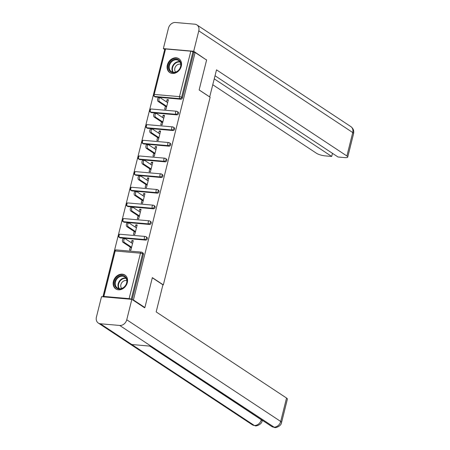 <?xml version="1.0" encoding="UTF-8"?>
<svg xmlns="http://www.w3.org/2000/svg" width="450" height="450" viewBox="0 0 450 450"><rect width="100%" height="100%" fill="white"/><g stroke="black" fill="none" stroke-linecap="round" stroke-linejoin="round"><path stroke-width="0.67" d="M167.355 65.014A8.303 6.705 -56.6 0 0 169.74 72.557A8.303 6.705 -56.6 0 0 181.277 66.24A8.303 6.705 -56.6 0 0 178.892 58.703A8.303 6.705 -56.6 0 0 167.355 65.014M113.411 281.379A8.303 6.705 -56.6 0 0 115.796 288.917A8.303 6.705 -56.6 0 0 127.328 282.6A8.303 6.705 -56.6 0 0 124.948 275.062A8.303 6.705 -56.6 0 0 113.411 281.379M164.627 49.809L102.926 296.809M165.566 48.966L154.232 94.421A1.597 0.377 14 0 0 153.472 94.556L164.807 49.095A1.597 0.377 14 0 1 165.566 48.966L190.817 51.182A1.597 0.377 14 0 1 192.943 51.818L193.781 52.374L195.12 52.492L206.589 60.064L199.131 89.972L210.127 97.234L163.339 284.895L162.906 284.856M129.116 298.654L140.451 253.192A1.597 0.377 -166 0 1 142.577 253.828A1.597 1.288 -56.6 0 0 142.116 252.382L142.954 252.934A1.597 1.288 123.4 0 1 143.415 254.385L142.577 253.828L131.243 299.289A1.597 0.377 -166 0 0 129.116 298.654L103.866 296.438A1.597 0.377 -166 0 0 103.101 296.567A1.597 0.377 -166 0 0 103.314 296.837L103.326 296.843M143.415 254.385L132.154 299.554M163.339 284.895L152.342 277.633L144.883 307.536L144.141 307.474M144.883 307.536L133.419 299.964L132.671 299.897M195.12 52.492L133.419 299.964M133.093 241.279L131.923 240.502L133.262 240.621L130.882 250.155L129.544 250.037L130.269 247.129M131.923 240.502L131.361 242.758M193.781 52.374L182.447 97.83A1.597 1.288 123.4 0 1 180.731 99.219L155.481 97.003A1.597 1.288 123.4 0 1 154.98 96.829L154.142 96.272A1.597 1.288 -56.6 0 0 154.643 96.446L155.481 97.003M151.577 112.657A1.597 1.288 123.4 0 1 151.076 112.483L150.238 111.932A1.597 1.288 -56.6 0 0 150.739 112.101L151.577 112.657L176.828 114.874L175.989 114.323L150.739 112.101A1.597 0.861 95 0 1 150.334 110.076A1.597 0.861 -85 0 1 151.256 109.007A1.597 1.597 0 0 0 150.238 111.932M177.249 111.482A1.597 1.597 0 0 0 176.507 111.229A1.597 0.861 -85 0 0 175.579 112.297A1.597 0.861 95 0 0 175.989 114.323A1.597 1.288 123.4 0 0 177.705 112.933A1.597 1.288 -56.6 0 0 177.249 111.482L178.082 112.039A1.597 1.288 123.4 0 1 178.543 113.49A1.597 1.288 123.4 0 1 176.828 114.874M147.673 128.312A1.597 1.288 123.4 0 1 147.172 128.138L146.334 127.586A1.597 1.288 -56.6 0 0 146.841 127.755L147.673 128.312L172.924 130.528L172.086 129.977L146.841 127.755A1.597 0.861 95 0 1 146.43 125.736A1.597 0.861 -85 0 1 147.352 124.661A1.597 1.597 0 0 0 146.334 127.586M173.346 127.142A1.597 1.597 0 0 0 172.603 126.883A1.597 0.861 -85 0 0 171.681 127.952A1.597 0.861 95 0 0 172.086 129.977A1.597 1.288 123.4 0 0 173.801 128.588A1.597 1.288 -56.6 0 0 173.346 127.142L174.184 127.693A1.597 1.288 123.4 0 1 174.639 129.144A1.597 1.288 123.4 0 1 172.924 130.528M143.775 143.966A1.597 1.288 123.4 0 1 143.269 143.792L142.431 143.241A1.597 1.288 -56.6 0 0 142.937 143.415L143.775 143.966L169.02 146.188L168.188 145.631L142.937 143.415A1.597 0.861 95 0 1 142.526 141.39A1.597 0.861 -85 0 1 143.449 140.316A1.597 1.597 0 0 0 142.431 143.241M169.442 142.796A1.597 1.597 0 0 0 168.699 142.537A1.597 0.861 -85 0 0 167.777 143.606A1.597 0.861 95 0 0 168.188 145.631A1.597 1.288 123.4 0 0 169.898 144.242A1.597 1.288 -56.6 0 0 169.442 142.796L170.28 143.347A1.597 1.288 123.4 0 1 170.736 144.799A1.597 1.288 123.4 0 1 169.02 146.188M139.871 159.621A1.597 1.288 123.4 0 1 139.365 159.446L138.527 158.895A1.597 1.288 -56.6 0 0 139.033 159.069L139.871 159.621L165.122 161.843L164.284 161.286L139.033 159.069A1.597 0.861 95 0 1 138.623 157.044A1.597 0.861 -85 0 1 139.545 155.97A1.597 1.597 0 0 0 138.527 158.895M165.538 158.451A1.597 1.597 0 0 0 164.796 158.192A1.597 0.861 -85 0 0 163.873 159.261A1.597 0.861 95 0 0 164.284 161.286A1.597 1.288 123.4 0 0 165.994 159.902A1.597 1.288 -56.6 0 0 165.538 158.451L166.376 159.002A1.597 1.288 123.4 0 1 166.832 160.453A1.597 1.288 123.4 0 1 165.122 161.843M135.968 175.275A1.597 1.288 123.4 0 1 135.461 175.101L134.623 174.549A1.597 1.288 -56.6 0 0 135.129 174.724L135.968 175.275L161.218 177.497L160.38 176.94L135.129 174.724A1.597 0.861 95 0 1 134.719 172.699A1.597 0.861 -85 0 1 135.641 171.63A1.597 1.597 0 0 0 134.623 174.549M161.634 174.105A1.597 1.597 0 0 0 160.892 173.846A1.597 0.861 -85 0 0 159.969 174.921A1.597 0.861 95 0 0 160.38 176.94A1.597 1.288 123.4 0 0 162.09 175.556A1.597 1.288 -56.6 0 0 161.634 174.105L162.472 174.656A1.597 1.288 123.4 0 1 162.928 176.107A1.597 1.288 123.4 0 1 161.218 177.497M132.064 190.929A1.597 1.288 123.4 0 1 131.558 190.761L130.719 190.204A1.597 1.288 -56.6 0 0 131.226 190.378L132.064 190.929L157.314 193.151L156.476 192.6L131.226 190.378A1.597 0.861 95 0 1 130.815 188.353A1.597 0.861 -85 0 1 131.737 187.284A1.597 1.597 0 0 0 130.719 190.204M157.731 189.759A1.597 1.597 0 0 0 156.988 189.501A1.597 0.861 -85 0 0 156.066 190.575A1.597 0.861 95 0 0 156.476 192.6A1.597 1.288 123.4 0 0 158.186 191.211A1.597 1.288 -56.6 0 0 157.731 189.759L158.569 190.316A1.597 1.288 123.4 0 1 159.024 191.762A1.597 1.288 123.4 0 1 157.314 193.151M128.16 206.589A1.597 1.288 123.4 0 1 127.654 206.415L126.816 205.858A1.597 1.288 -56.6 0 0 127.322 206.032L128.16 206.589L153.411 208.806L152.572 208.254L127.322 206.032A1.597 0.861 95 0 1 126.911 204.007A1.597 0.861 -85 0 1 127.839 202.939A1.597 1.597 0 0 0 126.816 205.858M153.827 205.414A1.597 1.597 0 0 0 153.084 205.155A1.597 0.861 -85 0 0 152.162 206.229A1.597 0.861 95 0 0 152.572 208.254A1.597 1.288 123.4 0 0 154.288 206.865A1.597 1.288 -56.6 0 0 153.827 205.414L154.665 205.971A1.597 1.288 123.4 0 1 155.121 207.416A1.597 1.288 123.4 0 1 153.411 208.806M124.256 222.244A1.597 1.288 123.4 0 1 123.75 222.069L122.912 221.518A1.597 1.288 -56.6 0 0 123.418 221.687L124.256 222.244L149.507 224.46L148.669 223.909L123.418 221.687A1.597 0.861 95 0 1 123.008 219.662A1.597 0.861 -85 0 1 123.936 218.593A1.597 1.597 0 0 0 122.912 221.518M149.923 221.068A1.597 1.597 0 0 0 149.186 220.809A1.597 0.861 -85 0 0 148.258 221.884A1.597 0.861 95 0 0 148.669 223.909A1.597 1.288 123.4 0 0 150.384 222.519A1.597 1.288 -56.6 0 0 149.923 221.068L150.761 221.625A1.597 1.288 123.4 0 1 151.222 223.076A1.597 1.288 123.4 0 1 149.507 224.46M120.353 237.898A1.597 1.288 123.4 0 1 119.846 237.724L119.008 237.172A1.597 1.288 -56.6 0 0 119.514 237.341L120.353 237.898L145.603 240.114L144.765 239.563L119.514 237.341A1.597 0.861 95 0 1 119.104 235.322A1.597 0.861 -85 0 1 120.032 234.248A1.597 1.597 0 0 0 119.008 237.172M146.019 236.728A1.597 1.597 0 0 0 145.282 236.469A1.597 0.861 -85 0 0 144.354 237.538A1.597 0.861 95 0 0 144.765 239.563A1.597 1.288 123.4 0 0 146.481 238.174A1.597 1.288 -56.6 0 0 146.019 236.728L146.857 237.279A1.597 1.288 123.4 0 1 147.319 238.731A1.597 1.288 123.4 0 1 145.603 240.114M134.173 231.474L133.447 234.382L134.786 234.501L137.16 224.966L135.827 224.848L135.264 227.098M138.077 215.814L137.351 218.728L138.69 218.846L141.064 209.312L139.725 209.194L139.168 211.444M141.981 200.16L141.255 203.074L142.594 203.192L144.968 193.657L143.629 193.539L143.072 195.789M145.884 184.506L145.159 187.414L146.498 187.532L148.871 178.003L147.532 177.885L146.97 180.135M149.788 168.851L149.062 171.759L150.401 171.877L152.775 162.343L151.436 162.225L150.874 164.481M153.692 153.197L152.966 156.105L154.299 156.223L156.679 146.689L155.34 146.571L154.778 148.826M157.59 137.543L156.864 140.451L158.203 140.569L160.583 131.034L159.244 130.916L158.681 133.172M161.494 121.888L160.768 124.796L162.107 124.914L164.486 115.38L163.148 115.262L162.585 117.512M165.398 106.228L164.672 109.142L166.011 109.26L168.39 99.726L167.051 99.608L166.489 101.858M135.827 224.848L136.997 225.624M139.725 209.194L140.901 209.97M143.629 193.539L144.804 194.316M147.532 177.885L148.708 178.661M151.436 162.225L152.612 163.001M155.34 146.571L156.516 147.347M159.244 130.916L160.419 131.692M163.148 115.262L164.323 116.038M167.051 99.608L168.227 100.384M132.536 243.529L125.28 238.742A1.969 1.063 95 0 0 124.993 238.635A1.969 1.063 95 0 0 123.795 240.227A1.969 1.063 95 0 0 124.358 242.454L131.608 247.247M124.358 242.454L123.019 242.336A1.969 1.063 -85 0 1 122.456 240.109A1.969 1.063 -85 0 1 123.654 238.517L124.993 238.635M123.019 242.336L131.445 247.905M136.434 227.874L129.184 223.088A1.969 1.063 95 0 0 128.897 222.981A1.969 1.063 95 0 0 127.699 224.572A1.969 1.063 95 0 0 128.261 226.8L135.512 231.587M128.261 226.8L126.922 226.682A1.969 1.063 -85 0 1 126.36 224.454A1.969 1.063 -85 0 1 127.558 222.862L128.897 222.981M126.922 226.682L135.349 232.245M140.338 212.22L133.088 207.428A1.969 1.063 95 0 0 132.795 207.326A1.969 1.063 95 0 0 131.602 208.918A1.969 1.063 95 0 0 132.165 211.146L139.416 215.933M132.165 211.146L130.826 211.028A1.969 1.063 -85 0 1 130.264 208.8A1.969 1.063 -85 0 1 131.462 207.208L132.795 207.326M130.826 211.028L139.252 216.591M144.242 196.566L136.991 191.773A1.969 1.063 95 0 0 136.699 191.672A1.969 1.063 95 0 0 135.506 193.264A1.969 1.063 95 0 0 136.063 195.486L143.319 200.278M136.063 195.486L134.724 195.373A1.969 1.063 -85 0 1 134.168 193.146A1.969 1.063 -85 0 1 135.36 191.554L136.699 191.672M134.724 195.373L143.156 200.936M148.146 180.911L140.895 176.119A1.969 1.063 95 0 0 140.602 176.018A1.969 1.063 95 0 0 139.404 177.604A1.969 1.063 95 0 0 139.967 179.831L147.223 184.624M139.967 179.831L138.628 179.713A1.969 1.063 -85 0 1 138.071 177.491A1.969 1.063 -85 0 1 139.264 175.899L140.602 176.018M138.628 179.713L147.054 185.282M152.049 165.257L144.799 160.464A1.969 1.063 95 0 0 144.506 160.357A1.969 1.063 95 0 0 143.308 161.949A1.969 1.063 95 0 0 143.871 164.177L151.127 168.969M143.871 164.177L142.532 164.059A1.969 1.063 -85 0 1 141.969 161.831A1.969 1.063 -85 0 1 143.168 160.245L144.506 160.357M142.532 164.059L150.958 169.627M114.728 285.193A7.183 5.805 123.4 0 1 119.239 276.137A7.183 5.805 123.4 0 1 126.849 279.338A7.183 5.805 123.4 0 1 122.338 288.399A7.183 5.805 123.4 0 1 114.728 285.193M126.664 279.726A6.654 5.372 -56.6 0 0 124.718 276.891A6.654 5.372 -56.6 0 0 117.939 277.892A6.654 5.372 -56.6 0 0 115.442 285.154A6.654 5.372 -56.6 0 0 117.383 287.989A6.654 5.372 -56.6 0 0 124.166 286.988A6.654 5.372 -56.6 0 0 126.664 279.726M126.821 280.682A4.736 3.825 -56.6 0 0 122.332 282.043A4.736 3.825 -56.6 0 0 120.881 286.898A4.736 3.825 -56.6 0 0 121.697 288.439M125.601 275.569A8.246 6.66 -56.6 0 0 125.336 275.383A8.246 6.66 -56.6 0 0 116.927 276.626A8.246 6.66 -56.6 0 0 113.833 285.626A8.246 6.66 -56.6 0 0 116.241 289.147A8.246 6.66 -56.6 0 0 116.516 289.316M168.677 68.833A7.183 5.805 123.4 0 1 173.188 59.771A7.183 5.805 123.4 0 1 180.793 62.977A7.183 5.805 123.4 0 1 176.282 72.034A7.183 5.805 123.4 0 1 168.677 68.833M180.607 63.366A6.654 5.372 -56.6 0 0 178.661 60.525A6.654 5.372 -56.6 0 0 171.883 61.532A6.654 5.372 -56.6 0 0 169.386 68.788A6.654 5.372 -56.6 0 0 171.332 71.629A6.654 5.372 -56.6 0 0 178.11 70.622A6.654 5.372 -56.6 0 0 180.607 63.366M180.765 64.316A4.736 3.825 -56.6 0 0 176.276 65.678A4.736 3.825 -56.6 0 0 174.825 70.532A4.736 3.825 -56.6 0 0 175.641 72.073M179.544 59.209A8.246 6.66 -56.6 0 0 179.28 59.023A8.246 6.66 -56.6 0 0 170.871 60.266A8.246 6.66 -56.6 0 0 167.777 69.266A8.246 6.66 -56.6 0 0 170.19 72.788A8.246 6.66 -56.6 0 0 170.46 72.956M152.303 277.796L162.917 284.811L156.161 311.906L286.543 398.036A6.384 1.508 14 0 1 287.387 399.111L281.548 422.544A6.384 1.508 14 0 0 280.704 421.47L286.543 398.036M100.367 323.764L131.788 344.514L151.149 346.219L119.728 325.463L100.367 323.764A6.548 5.288 -56.6 0 1 98.297 323.049A6.548 5.288 -56.6 0 1 96.418 317.109L101.509 296.685L131.844 299.351L144.675 307.828L144.754 307.524M119.728 325.463A6.548 5.288 -56.6 0 0 126.754 319.776L131.844 299.351M262.282 420.266L262.142 420.84L261.326 419.636M151.149 346.219L274.618 427.5L271.654 426.454A6.548 5.288 -56.6 0 0 273.679 427.157A6.548 5.288 -56.6 0 0 280.704 421.47L126.754 319.776M98.297 323.049L252.248 424.749A6.548 5.288 -56.6 0 0 254.317 425.458L255.274 425.801C255.555 426.42 261.731 424.811 262.142 420.84M209.683 96.941L216.512 69.851L346.894 155.987L352.738 132.553L198.793 30.853L193.697 51.277L206.471 59.985M199.136 89.938L209.756 96.947M212.794 84.769L316.558 153.321A6.384 1.508 -166 0 0 325.052 155.863L331.701 156.448L214.262 78.868M198.793 30.853A6.548 5.288 -56.6 0 0 196.909 24.913A6.548 5.288 -56.6 0 0 194.844 24.204L175.483 22.5A6.548 5.288 -56.6 0 0 168.452 28.187L163.361 48.611L193.697 51.277M215.038 75.758L338.034 157.005L344.683 157.59A6.384 1.508 -166 0 0 347.738 157.061A6.384 1.508 -166 0 0 346.894 155.987M332.477 153.332L331.701 156.448M206.049 59.709L206.528 59.754M163.361 48.611L164.706 49.5M155.953 149.602L148.703 144.81A1.969 1.063 95 0 0 148.41 144.703A1.969 1.063 95 0 0 147.212 146.295A1.969 1.063 95 0 0 147.774 148.523L155.025 153.315M147.774 148.523L146.436 148.404A1.969 1.063 -85 0 1 145.873 146.177A1.969 1.063 -85 0 1 147.071 144.585L148.41 144.703M146.436 148.404L154.862 153.973M159.857 133.942L152.606 129.156A1.969 1.063 95 0 0 152.314 129.049A1.969 1.063 95 0 0 151.116 130.641A1.969 1.063 95 0 0 151.678 132.868L158.929 137.661M151.678 132.868L150.339 132.75A1.969 1.063 -85 0 1 149.777 130.523A1.969 1.063 -85 0 1 150.975 128.931L152.314 129.049M150.339 132.75L158.766 138.319M163.761 118.288L156.51 113.501A1.969 1.063 95 0 0 156.218 113.394A1.969 1.063 95 0 0 155.019 114.986A1.969 1.063 95 0 0 155.582 117.214L162.833 122.001M155.582 117.214L154.243 117.096A1.969 1.063 -85 0 1 153.681 114.868A1.969 1.063 -85 0 1 154.879 113.276L156.218 113.394M154.243 117.096L162.669 122.659M167.664 102.634L160.408 97.847A1.969 1.063 95 0 0 160.121 97.74A1.969 1.063 95 0 0 158.923 99.332A1.969 1.063 95 0 0 159.486 101.559L166.736 106.346M159.486 101.559L158.147 101.441A1.969 1.063 -85 0 1 157.584 99.214A1.969 1.063 -85 0 1 158.782 97.622L160.121 97.74M158.147 101.441L166.573 107.004M142.116 252.382A1.597 1.597 0 0 0 141.379 252.124A1.597 0.861 -85 0 0 140.451 253.192L115.2 250.976L103.866 296.438M141.379 252.124L116.128 249.902A1.597 0.861 -85 0 0 115.2 250.976A1.597 0.377 -166 0 0 114.441 251.106L103.101 296.567M180.731 99.219L179.893 98.668L154.643 96.446A1.597 0.861 95 0 1 154.232 94.421L179.482 96.643L190.817 51.182M192.943 51.818L181.609 97.279L182.447 97.83M179.482 96.643A1.597 0.377 14 0 1 181.609 97.279A1.597 1.288 123.4 0 1 179.893 98.668A1.597 0.861 95 0 1 179.482 96.643M118.924 288.63A6.654 5.372 123.4 0 1 118.17 286.954A6.654 5.372 123.4 0 1 119.953 280.418A6.654 5.372 123.4 0 1 125.91 278.055M126.152 278.438A6.435 5.197 -56.6 0 0 120.358 280.693A6.435 5.197 -56.6 0 0 118.609 287.038A6.435 5.197 -56.6 0 0 119.374 288.697M172.868 72.264A6.654 5.372 123.4 0 1 172.114 70.588A6.654 5.372 123.4 0 1 173.897 64.058A6.654 5.372 123.4 0 1 179.854 61.689M180.096 62.078A6.435 5.197 -56.6 0 0 174.302 64.328A6.435 5.197 -56.6 0 0 172.558 70.672A6.435 5.197 -56.6 0 0 173.317 72.337M149.777 346.095L261.298 419.766A6.548 5.288 -56.6 0 1 254.317 425.458L131.788 344.514M347.738 157.061L353.582 133.627A6.384 1.508 14 0 0 352.738 132.553A6.548 5.288 -56.6 0 0 350.859 126.608L196.909 24.913M116.128 249.902A1.597 1.597 0 0 0 114.441 251.106M145.282 236.469L120.032 234.248M149.186 220.809L123.936 218.593M153.084 205.155L127.839 202.939M156.988 189.501L131.737 187.284M160.892 173.846L135.641 171.63M164.796 158.192L139.545 155.97M168.699 142.537L143.449 140.316M172.603 126.883L147.352 124.661M176.507 111.229L151.256 109.007M153.472 94.556A1.597 1.597 0 0 0 154.142 96.272M150.047 346.123L271.654 426.454M274.618 427.5C275.029 428.13 281.132 426.499 281.548 422.544M255.257 425.796L252.248 424.749M353.582 133.627C354.178 130.781 353.272 128.441 350.859 126.608"/></g></svg>
